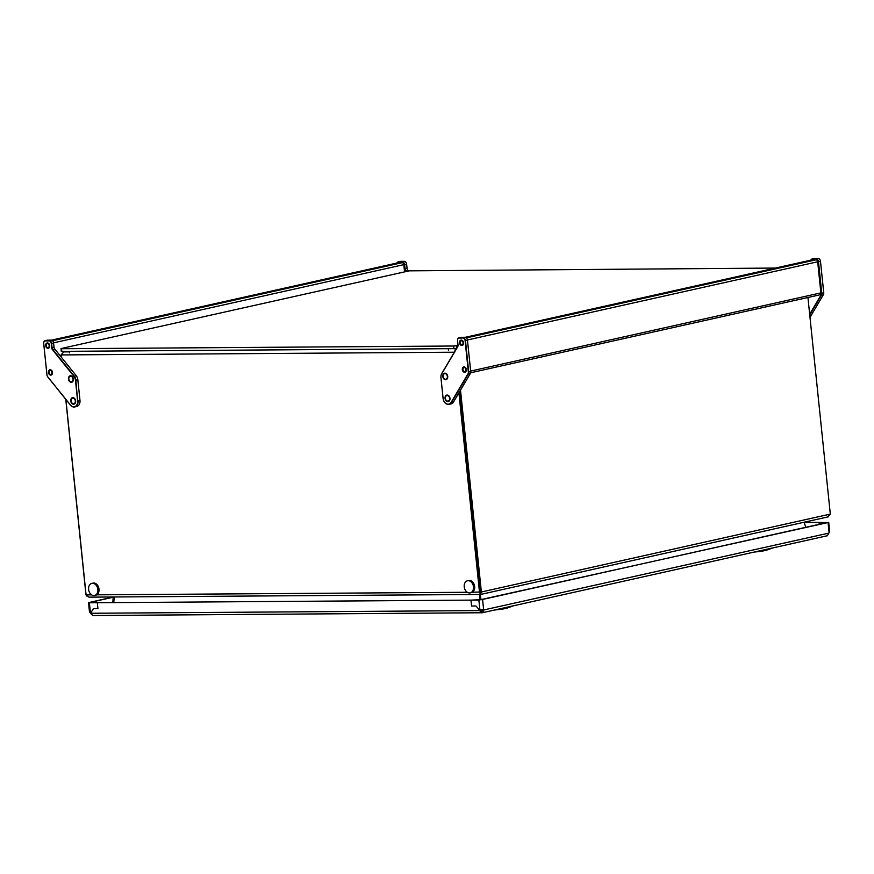 <?xml version="1.0" encoding="UTF-8"?>
<svg xmlns="http://www.w3.org/2000/svg" width="874" height="874" viewBox="0 0 874 874"><rect width="100%" height="100%" fill="white"/><g stroke="black" fill="none" stroke-linecap="round" stroke-linejoin="round"><path stroke-width="1.31" d="M89.399 602.765L97.309 602.71L97.921 608.621L93.474 608.654L90.634 613.035A2.218 1.628 -102.6 0 0 90.437 612.838L89.399 602.765L88.514 602.645L89.509 612.281M113.249 597.226L90.164 602.372L97.309 602.71L478.876 600.067L828.039 522.543L804.178 522.335M112.757 602.404L113.27 596.997L88.514 602.645M480.503 610.38L479.629 610.576A2.218 1.628 77.4 0 1 479.76 610.347A2.218 1.628 77.4 0 1 479.913 610.139L483.65 609.735A2.218 1.475 -90.4 0 1 483.988 610.107L482.273 612.75L482.142 611.429L480.503 610.38A2.218 1.628 77.4 0 1 480.634 610.15L479.76 610.347L476.024 605.999L471.578 606.032L476.024 605.999L479.76 610.347L480.634 610.15A2.218 1.628 77.4 0 1 480.787 609.943L481.017 609.702M828.039 522.543L829.087 532.616A2.218 1.475 89.6 0 0 828.836 533.118L827.328 535.751L482.273 612.75L92.71 615.536L90.82 613.264A2.218 1.628 -102.6 0 0 90.634 613.035L93.474 608.654L97.921 608.621L97.309 602.71L470.966 600.121L471.578 606.032L470.966 600.121L481.618 599.673L827.055 522.554L819.036 522.423L819.233 524.302L819.036 522.423L804.233 522.521M478.876 600.067L479.913 610.139L480.787 609.943M482.372 609.539L482.656 609.735A2.218 1.475 -90.4 0 1 482.994 610.118L482.404 611.396M479.913 610.139L480.547 609.834M482.907 609.56L483.65 609.735L482.656 609.735M828.836 533.118L482.994 610.118M481.279 611.516L481.661 612.816L479.629 610.576L90.82 613.264M90.667 613.067L91.202 614.061M507.914 607.78L507.914 607.78A10.838 1.147 174.1 0 1 504.309 608.752A10.838 1.147 174.1 0 1 504.232 608.763A10.838 1.147 174.1 0 1 501.381 609.233A10.838 1.147 174.1 0 1 495.055 609.932M508.111 607.496L497.393 609.407M500.857 608.632A78.452 52.396 89.6 0 0 505.445 608.14L499.218 609.003M767.427 549.844L767.427 549.844A10.838 1.147 174.1 0 1 763.821 550.817A10.838 1.147 174.1 0 1 763.756 550.828A10.838 1.147 174.1 0 1 760.904 551.297A10.838 1.147 174.1 0 1 754.579 551.997M767.623 549.56L756.906 551.472M760.369 550.696A78.452 52.396 89.6 0 0 764.969 550.205L758.73 551.068M811.913 259.949A1.988 1.464 77.4 0 1 812.361 259.851L815.977 259.829A1.988 1.464 77.4 0 1 817.671 261.785L820.883 292.877A1.988 1.464 77.4 0 1 819.604 294.855M810.81 260.168A2.873 2.119 77.4 0 1 812.11 258.977A2.873 2.119 77.4 0 1 812.438 258.933L816.065 258.912A2.873 2.119 77.4 0 1 818.501 261.741L821.757 293.227A2.873 2.119 77.4 0 1 821.385 295.172L809.728 314.869M809.98 317.36L823.374 294.724A2.873 2.119 -102.6 0 0 823.745 292.779L820.489 261.304A2.873 2.119 -102.6 0 0 818.053 258.464L814.426 258.496A2.873 2.119 -102.6 0 0 814.098 258.529A2.873 2.119 -102.6 0 0 813.781 258.638M809.663 314.269L821.047 295.03A2.611 1.923 -102.6 0 0 821.385 293.271L818.13 261.785A2.611 1.923 -102.6 0 0 815.923 259.217L812.296 259.239A2.611 1.923 -102.6 0 0 810.908 260.146M465.219 367.331A2.709 1.999 -102.6 0 0 462.499 368.085A2.709 1.999 -102.6 0 0 463.438 371.8A2.709 1.999 -102.6 0 0 466.345 370.281A2.709 1.999 -102.6 0 0 465.853 368.063A2.709 1.999 -102.6 0 0 465.219 367.331M464.127 367.593A1.988 1.464 -102.6 0 0 464.76 371.516A1.988 1.464 -102.6 0 0 464.127 367.593M461.352 340.794A1.988 1.464 -102.6 0 0 461.996 344.706A1.988 1.464 -102.6 0 0 461.352 340.794M444.964 373.646A2.83 2.087 -102.6 0 0 444.637 373.679A2.83 2.087 -102.6 0 0 443.173 376.683A2.83 2.087 -102.6 0 0 445.543 379.25A2.83 2.087 -102.6 0 0 445.871 379.218A2.83 2.087 -102.6 0 0 447.335 376.213A2.83 2.087 -102.6 0 0 444.964 373.646M447.226 395.54A2.83 2.087 -102.6 0 0 446.898 395.572A2.83 2.087 -102.6 0 0 445.434 398.577A2.83 2.087 -102.6 0 0 447.805 401.144A2.83 2.087 -102.6 0 0 448.133 401.111A2.83 2.087 -102.6 0 0 449.597 398.107A2.83 2.087 -102.6 0 0 447.226 395.54M448.329 404.433A6.194 4.567 77.4 0 1 443.085 398.336L440.955 377.721A6.194 4.567 77.4 0 1 441.752 373.548L457.615 346.727A2.873 2.119 -102.6 0 0 457.987 344.782L457.561 340.609A2.873 2.119 77.4 0 1 459.068 337.779A2.873 2.119 77.4 0 1 459.407 337.746L463.034 337.725A2.873 2.119 77.4 0 1 465.471 340.554L468.715 372.04A2.873 2.119 77.4 0 1 468.344 373.974L451.508 402.444A6.194 4.567 77.4 0 1 449.039 404.356A6.194 4.567 77.4 0 1 448.329 404.433M449.039 404.356L451.028 403.908A6.194 4.567 -102.6 0 0 453.497 402.007L470.332 373.537A2.873 2.119 -102.6 0 0 470.704 371.592L467.459 340.106A2.873 2.119 -102.6 0 0 465.023 337.277L461.396 337.298A2.873 2.119 -102.6 0 0 461.057 337.342A2.873 2.119 -102.6 0 0 460.74 337.451M462.881 338.019L459.254 338.052A2.611 1.923 -102.6 0 0 457.583 340.642L458.009 344.826A3.146 2.316 77.4 0 1 457.605 346.945L441.741 373.766A5.932 4.37 -102.6 0 0 440.977 377.765L443.107 398.369A5.932 4.37 -102.6 0 0 446.472 403.821A5.932 4.37 -102.6 0 0 451.17 402.313L468.005 373.843A2.611 1.923 -102.6 0 0 468.344 372.073L465.099 340.598A2.611 1.923 -102.6 0 0 462.881 338.019L465.023 337.277M447.368 375.077A3.321 2.447 -102.6 0 0 447.117 374.607A3.321 2.447 -102.6 0 0 443.763 373.58A3.321 2.447 -102.6 0 0 443.14 377.819A3.321 2.447 -102.6 0 0 445.773 379.72A3.321 2.447 -102.6 0 0 447.728 377.328A3.321 2.447 -102.6 0 0 447.368 375.077M449.957 398.107A3.321 2.447 -102.6 0 0 449.378 396.501A3.321 2.447 -102.6 0 0 446.396 395.245A3.321 2.447 -102.6 0 0 445.074 398.577A3.321 2.447 -102.6 0 0 447.597 401.614A3.321 2.447 -102.6 0 0 449.99 399.221A3.321 2.447 -102.6 0 0 449.957 398.107M461.909 340.204A2.709 1.999 -102.6 0 0 459.549 341.963A2.709 1.999 -102.6 0 0 461.21 345.328A2.709 1.999 -102.6 0 0 463.581 343.482A2.709 1.999 -102.6 0 0 463.078 341.264A2.709 1.999 -102.6 0 0 461.909 340.204M775.478 268.056L409.218 270.842L61.442 348.475L61.868 351.359L453.977 348.65L453.704 346.017L458.009 345.339M61.868 351.359L61.267 351.282L61.005 348.65M456.195 345.754L456.665 348.333M456.468 348.376L453.977 348.65M61.595 348.737L453.704 346.017M92.404 583.297A6.194 4.567 -102.6 0 0 91.868 583.362A6.194 4.567 -102.6 0 0 88.689 590.048A6.194 4.567 -102.6 0 0 94.021 595.544A6.194 4.567 -102.6 0 0 94.567 595.467A6.194 4.567 -102.6 0 0 97.746 588.781A6.194 4.567 -102.6 0 0 92.404 583.297M94.567 595.467L95.736 595.205A6.194 4.567 -102.6 0 0 98.915 588.519A6.194 4.567 -102.6 0 0 93.573 583.034A6.194 4.567 -102.6 0 0 93.037 583.111L91.868 583.362M773.108 529.152L771.119 529.6M458.905 392.852L479.455 591.753A4.425 3.267 77.4 0 1 479.487 592.19L480.656 594.44L828.213 516.851M61.431 357.324L61.169 354.746L63.747 351.905L61.278 354.931L61.541 357.455M65.878 399.429L86.034 594.473A4.425 3.267 -102.6 0 0 86.089 594.91L91.65 594.866M460.511 390.143L481.323 591.545L480.339 591.556L459.669 391.563L480.339 591.556A4.425 2.961 89.6 0 0 480.394 591.993A4.425 3.267 -102.6 0 0 480.339 591.556L479.455 591.753M481.323 591.545A4.425 2.961 89.6 0 0 481.388 591.982L830.3 514.087A4.425 2.961 89.6 0 0 830.267 513.65L807.937 297.488M86.963 594.713L85.98 594.713A4.425 2.961 89.6 0 1 85.914 594.287L65.769 399.298M66.184 351.326L63.299 351.971L66.282 351.337L66.348 351.883M455.354 350.55L455.201 349.196L455.846 349.72M454.709 352.211L455.201 349.196M480.503 594.44L481.388 591.982L472.321 592.233M85.98 594.713L86.504 596.002M113.773 602.404L114.286 596.997M828.53 516.763L827.733 516.927L830.3 514.087M480.361 593.129L480.547 594.429M805.73 527.317L804.146 522.226M88.984 597.15L480.471 594.462M89.039 597.139L86.089 594.91M479.487 594.462L480.099 599.859M480.984 599.772L480.372 594.462M552.75 578.348L550.762 578.785M749.728 534.375L747.74 534.822M468.038 580.697A6.194 4.567 -102.6 0 0 467.503 580.773A6.194 4.567 -102.6 0 0 464.323 587.459A6.194 4.567 -102.6 0 0 469.666 592.943A6.194 4.567 -102.6 0 0 470.201 592.867A6.194 4.567 -102.6 0 0 473.38 586.181A6.194 4.567 -102.6 0 0 468.038 580.697M470.201 592.867L471.37 592.605A6.194 4.567 -102.6 0 0 474.549 585.919A6.194 4.567 -102.6 0 0 469.207 580.434A6.194 4.567 -102.6 0 0 468.672 580.511L467.503 580.773M529.371 583.57L527.383 584.007M52.538 340.729L402.127 262.692L398.5 262.713L51.511 340.172M402.127 262.692A1.988 1.464 77.4 0 1 403.81 264.647L53.576 342.837M404.553 271.88L403.81 264.647M73.809 406.803A5.932 4.37 -102.6 0 0 77.611 400.904L75.481 380.288A5.932 4.37 -102.6 0 0 73.897 376.312L52.506 349.742A3.146 2.316 77.4 0 1 51.664 347.633L51.238 343.46A2.611 1.923 -102.6 0 0 49.02 340.882L45.404 340.915A2.611 1.923 -102.6 0 0 43.722 343.504L46.977 374.99A2.611 1.923 -102.6 0 0 47.677 376.749L70.379 404.946A5.932 4.37 -102.6 0 0 73.809 406.803M74.727 406.945L76.715 406.497A6.194 4.567 -102.6 0 0 79.971 400.412L77.994 400.86A6.194 4.567 77.4 0 1 74.727 406.945A6.194 4.567 77.4 0 1 74.006 407.022A6.194 4.567 77.4 0 1 70.423 405.088L47.72 376.891A2.873 2.119 77.4 0 1 46.956 374.957L43.7 343.471A2.873 2.119 77.4 0 1 45.219 340.652A2.873 2.119 77.4 0 1 45.546 340.609L49.173 340.587A2.873 2.119 77.4 0 1 51.61 343.416L52.036 347.59A2.873 2.119 -102.6 0 0 52.811 349.524L74.203 376.093A6.194 4.567 77.4 0 1 75.863 380.256L77.611 400.904M50.266 370.456A1.988 1.464 77.4 0 1 50.67 374.4A1.988 1.464 77.4 0 1 50.266 370.456M47.502 343.657A1.988 1.464 77.4 0 1 47.906 347.601A1.988 1.464 77.4 0 1 47.502 343.657M70.652 376.235A2.83 2.087 77.4 0 1 73.012 378.803A2.83 2.087 77.4 0 1 71.559 381.796A2.83 2.087 77.4 0 1 71.231 381.84A2.83 2.087 77.4 0 1 68.86 379.272A2.83 2.087 77.4 0 1 70.324 376.268A2.83 2.087 77.4 0 1 70.652 376.235M72.913 398.129A2.83 2.087 77.4 0 1 75.284 400.696A2.83 2.087 77.4 0 1 73.82 403.701A2.83 2.087 77.4 0 1 73.492 403.733A2.83 2.087 77.4 0 1 71.122 401.166A2.83 2.087 77.4 0 1 72.586 398.162A2.83 2.087 77.4 0 1 72.913 398.129M79.971 400.412L77.841 379.808A6.194 4.567 -102.6 0 0 76.18 375.645L54.8 349.076A2.873 2.119 77.4 0 1 54.024 347.153L53.598 342.969A2.873 2.119 -102.6 0 0 51.162 340.139L47.535 340.161A2.873 2.119 -102.6 0 0 47.207 340.204A2.873 2.119 -102.6 0 0 46.89 340.314M68.445 378.551A3.321 2.447 -102.6 0 0 70.739 382.244A3.321 2.447 -102.6 0 0 73.405 379.917A3.321 2.447 -102.6 0 0 73.427 379.524A3.321 2.447 -102.6 0 0 72.804 377.197A3.321 2.447 -102.6 0 0 70.073 375.831A3.321 2.447 -102.6 0 0 68.445 378.551M70.881 399.342A3.321 2.447 -102.6 0 0 72.291 403.799A3.321 2.447 -102.6 0 0 75.525 402.521A3.321 2.447 -102.6 0 0 75.667 401.811A3.321 2.447 -102.6 0 0 75.066 399.09A3.321 2.447 -102.6 0 0 70.881 399.342M46.311 347.339A2.709 1.999 -102.6 0 0 48.376 348.245A2.709 1.999 -102.6 0 0 49.72 346.344A2.709 1.999 -102.6 0 0 49.217 344.127A2.709 1.999 -102.6 0 0 49.086 343.919A2.709 1.999 -102.6 0 0 46.213 343.558A2.709 1.999 -102.6 0 0 46.311 347.339M48.726 373.493A2.709 1.999 -102.6 0 0 50.878 375.099A2.709 1.999 -102.6 0 0 52.484 373.143A2.709 1.999 -102.6 0 0 52.221 371.363A2.709 1.999 -102.6 0 0 51.992 370.926A2.709 1.999 -102.6 0 0 49.261 370.073A2.709 1.999 -102.6 0 0 48.726 373.493M408.442 271.016L407.83 270.274A2.873 2.119 77.4 0 1 407.066 268.34L406.628 264.167A2.873 2.119 -102.6 0 0 404.192 261.326L400.576 261.359A2.873 2.119 -102.6 0 0 400.237 261.392A2.873 2.119 -102.6 0 0 399.921 261.501M396.949 263.03A2.873 2.119 77.4 0 1 398.249 261.839A2.873 2.119 77.4 0 1 398.588 261.796L402.204 261.774A2.873 2.119 77.4 0 1 404.64 264.603L405.077 268.777A2.873 2.119 -102.6 0 0 405.853 270.711L406.454 271.464M406.049 271.552L405.547 270.929A3.146 2.316 77.4 0 1 404.706 268.821L404.269 264.647A2.611 1.923 -102.6 0 0 402.062 262.08L398.435 262.102A2.611 1.923 -102.6 0 0 397.058 263.008M501.381 609.233L501.436 608.981A11.067 1.18 174.1 0 1 496.803 609.539M760.904 551.297L760.959 551.057A11.067 1.18 174.1 0 1 756.316 551.603M482.601 599.662L483.65 609.735M505.445 608.14L505.445 608.14A78.452 52.396 89.6 0 0 513.257 605.868L505.445 608.14M502.43 608.282A78.19 52.221 89.6 0 0 512.011 606.141M764.969 550.205L764.969 550.205A78.452 52.396 89.6 0 0 772.769 547.932L764.969 550.205M761.953 550.347A78.19 52.221 89.6 0 0 771.534 548.206M812.361 259.851L465.361 337.309M466.388 337.867L815.977 259.829M817.671 261.785L467.437 339.975M470.649 371.068L820.883 292.877M820.489 261.304L818.13 261.785M821.385 293.271L823.745 292.779M823.374 294.724L821.047 295.03M814.426 258.496L812.296 259.239M815.923 259.217L818.053 258.464M467.459 340.106L465.099 340.598M468.344 372.073L470.704 371.592M470.332 373.537L468.005 373.843M453.497 402.007L451.17 402.313M461.396 337.298L459.254 338.052M448.286 348.682L448.449 350.245M69.352 351.304L69.516 352.867M454.371 352.211L61.278 354.931M96.686 594.833L467.284 592.277M69.407 351.872L63.747 351.905M77.841 379.808L75.481 380.288M73.897 376.312L76.18 375.645M54.8 349.076L52.506 349.742M51.664 347.633L54.024 347.153M53.598 342.969L51.238 343.46M49.02 340.882L51.162 340.139M47.535 340.161L45.404 340.915M407.83 270.274L405.547 270.929M404.706 268.821L407.066 268.34M406.628 264.167L404.269 264.647M402.062 262.08L404.192 261.326M400.576 261.359L398.435 262.102M828.705 522.291L829.699 531.927M494.881 609.965L504.309 608.752M508.45 607.157L504.232 608.763M754.404 552.029L763.821 550.817M767.973 549.222L763.756 550.828M812.132 259.873L465.307 337.298M819.834 294.833L470.638 372.783M814.098 258.529L812.11 258.977M461.057 337.342L459.068 337.779M51.446 340.161L398.271 262.735M45.219 340.652L47.207 340.204M398.249 261.839L400.237 261.392"/></g></svg>

